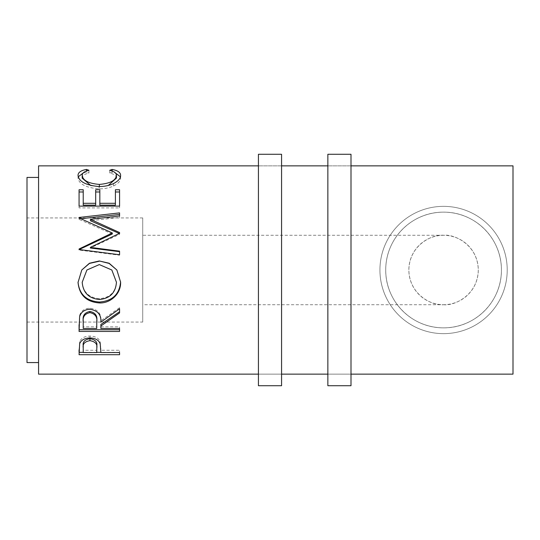 <?xml version="1.0" encoding="UTF-8"?>
<svg xmlns="http://www.w3.org/2000/svg" width="540" height="540" viewBox="0 0 540 540"><rect width="100%" height="100%" fill="white"/><g stroke="black" fill="none" stroke-linecap="round" stroke-linejoin="round"><path stroke-width="0.41" stroke-dasharray="2.7 2.03" d="M281.57 374.146L258.431 374.146L258.431 165.854L258.431 374.146L281.57 374.146L281.57 165.854L258.431 165.854L281.57 165.854L281.57 374.146M258.431 154.285L258.431 385.715M281.57 154.285L281.57 385.715M351 374.146L327.854 374.146L327.854 165.854L327.854 374.146L351 374.146L351 165.854L327.854 165.854L351 165.854L351 374.146M327.854 154.285L327.854 385.715M351 154.285L351 385.715M443.57 304.715C453.728 306.113 477.812 295.697 478.285 270C477.812 244.303 453.728 233.888 443.57 235.285A34.715 34.715 0 0 0 408.854 270A34.715 34.715 0 0 0 443.57 304.715A34.715 34.715 0 0 0 478.285 270A34.715 34.715 0 0 0 443.57 235.285C433.418 233.888 409.334 244.303 408.854 270C409.334 295.697 433.418 306.113 443.57 304.715L142.715 304.715L142.715 235.285L142.715 304.715M443.57 235.285L142.715 235.285M443.57 327.854A57.854 57.854 0 0 0 501.431 270A57.854 57.854 0 0 0 443.57 212.146A57.854 57.854 0 0 1 501.431 270A57.854 57.854 0 0 1 443.57 327.854A57.854 57.854 0 0 0 501.431 270A57.854 57.854 0 0 0 443.57 212.146A57.854 57.854 0 0 1 501.431 270A57.854 57.854 0 0 1 443.57 327.854A57.854 57.854 0 0 0 501.431 270A57.854 57.854 0 0 0 443.57 212.146A57.854 57.854 0 0 1 501.431 270A57.854 57.854 0 0 1 443.57 327.854A57.854 57.854 0 0 0 501.431 270A57.854 57.854 0 0 0 443.57 212.146A57.854 57.854 0 0 1 501.431 270A57.854 57.854 0 0 1 443.57 327.854A57.854 57.854 0 0 0 501.431 270A57.854 57.854 0 0 0 443.57 212.146C475.2 211.91 501.606 238.322 501.431 269.953C501.633 301.82 475.045 328.118 443.57 327.854A57.854 57.854 0 0 0 501.431 270A57.854 57.854 0 0 0 443.57 212.146A57.854 57.854 0 0 1 501.431 270A57.854 57.854 0 0 1 443.57 327.854C411.899 328.064 385.574 301.698 385.715 270.081C385.574 238.255 411.851 211.95 443.57 212.146A57.854 57.854 0 0 0 385.715 270A57.854 57.854 0 0 0 443.57 327.854A57.854 57.854 0 0 1 385.715 270A57.854 57.854 0 0 1 443.57 212.146A57.854 57.854 0 0 0 385.715 270A57.854 57.854 0 0 0 443.57 327.854A57.854 57.854 0 0 1 385.715 270A57.854 57.854 0 0 1 443.57 212.146A57.854 57.854 0 0 0 385.715 270A57.854 57.854 0 0 0 443.57 327.854A57.854 57.854 0 0 1 385.715 270A57.854 57.854 0 0 1 443.57 212.146A57.854 57.854 0 0 0 385.715 270A57.854 57.854 0 0 0 443.57 327.854A57.854 57.854 0 0 1 385.715 270A57.854 57.854 0 0 1 443.57 212.146A57.854 57.854 0 0 0 385.715 270A57.854 57.854 0 0 0 443.57 327.854A57.854 57.854 0 0 1 385.715 270A57.854 57.854 0 0 1 443.57 212.146A57.854 57.854 0 0 0 385.715 270A57.854 57.854 0 0 0 443.57 327.854M443.57 206.354A63.646 63.646 0 0 1 507.215 270A63.646 63.646 0 0 1 443.57 333.646A63.646 63.646 0 0 1 379.931 270A63.646 63.646 0 0 1 443.57 206.354A63.646 63.646 0 0 1 507.215 270A63.646 63.646 0 0 1 443.57 333.646A63.646 63.646 0 0 1 379.931 270A63.646 63.646 0 0 1 443.57 206.354A63.646 63.646 0 0 1 507.215 270A63.646 63.646 0 0 1 443.57 333.646A63.646 63.646 0 0 1 379.931 270A63.646 63.646 0 0 1 443.57 206.354A63.646 63.646 0 0 1 507.215 270A63.646 63.646 0 0 1 443.57 333.646A63.646 63.646 0 0 1 379.931 270A63.646 63.646 0 0 1 443.57 206.354A63.646 63.646 0 0 1 507.215 270A63.646 63.646 0 0 1 443.57 333.646A63.646 63.646 0 0 1 379.931 270A63.646 63.646 0 0 1 443.57 206.354M142.715 322.07L142.715 217.931L142.715 322.07L27 322.07L27 217.931L27 322.07M142.715 217.931L27 217.931M38.57 362.57L38.57 177.431L38.57 362.57M513 165.854L513 374.146M38.57 165.854L38.57 374.146M27 177.431L27 362.57M88.938 170.296L88.938 173.063C84.416 174.083 82.161 175.777 82.188 178.146M90.943 185.638L99.36 186.806L108.263 185.476M116.458 178.045C116.404 175.736 114.156 174.076 109.708 173.063L112.118 172.213L115.533 173.063M109.708 170.296L109.708 173.063M112.118 171.018L112.118 172.213M120.427 176.81L120.609 178.038C120.751 180.839 118.388 183.485 113.528 185.983C109.364 187.913 104.551 188.872 99.083 188.865C85.975 187.731 78.955 184.126 78.03 178.052L78.219 176.803M120.609 175.406L120.609 178.038M113.528 183.58L113.528 185.983M99.083 186.55L99.083 188.865M78.03 175.426L78.03 178.052M83.153 173.029L86.501 172.213L88.938 173.063M86.501 170.998L86.501 172.213M79.07 189.756L79.07 191.984M83.228 189.756L83.228 205.146M95.688 205.146L95.688 189.756M99.839 189.756L99.839 205.146M115.418 205.146L115.418 189.756M119.57 189.756L119.57 191.984M119.57 207.9L119.57 206.125L119.57 207.9L79.07 207.9L79.07 206.125L79.07 207.9M119.57 234.34L119.57 233.321L119.57 234.34L90.362 248.002M119.57 217.472L119.57 215.973L119.57 217.472L90.43 220.732M119.57 214.475L119.57 212.888M112.3 233.989L79.07 219.362L79.07 217.458M79.07 218.916L80.906 218.714M79.07 219.362L79.07 217.91M119.57 255.197L119.57 254.772L119.57 255.197L79.07 250.074L79.07 249.001M79.07 250.074L79.07 249.507M119.57 251.687L119.57 251.168M116.856 270L120.602 281.975M120.609 282.143L120.609 281.806M78.037 282.332L81.776 270M78.03 282.467L78.03 282.123M82.188 281.947C83.133 292.187 88.897 297.756 99.481 298.667C109.964 297.709 115.621 292.133 116.458 281.947M111.834 270L99.299 264.735L86.906 270M99.481 298.667L99.481 299.484M79.07 324.722L79.623 315.414C81.074 310.838 84.503 308.428 89.903 308.192C97.747 309.339 101.405 313.517 100.879 320.72L119.57 307.719L119.57 308.799L119.57 307.719M79.623 316.71L79.623 315.414M89.903 309.278L89.903 308.192M100.879 322.164L100.879 320.72M119.57 312.93L119.57 311.742M100.879 328.475L100.879 324.452M100.879 326.849L119.57 326.849L119.57 328.475L119.57 326.849M119.57 331.445L119.57 329.738M79.07 331.445L79.07 329.738M83.228 328.475L83.228 326.849L96.728 326.849L96.782 320.747M83.228 326.849L83.228 320.591M96.728 328.475L96.728 326.849M79.07 349.859L79.677 341.591C81.236 338.054 84.652 336.211 89.937 336.062C95.364 336.224 98.793 338.141 100.211 341.813L100.879 350.757L100.879 348.516L100.879 350.264L119.57 350.264L119.57 352.553L119.57 350.264M79.677 343.636L79.677 341.591M89.937 337.952L89.937 336.062M100.211 343.865L100.211 341.813M100.879 352.553L100.879 350.264M119.57 352.363L100.879 352.363M96.728 352.363L83.228 352.363M79.07 354.719L79.07 352.363M83.228 352.553L83.228 350.264L96.728 350.264L96.815 345.877M83.228 350.264L83.228 345.674M96.728 352.553L96.728 350.264"/><path stroke-width="0.81" d="M281.57 385.715L281.57 154.285L258.431 154.285L258.431 385.715L281.57 385.715M351 385.715L351 154.285L327.854 154.285L327.854 385.715L351 385.715M38.57 177.431L27 177.431L27 362.57L38.57 362.57M86.501 169.425L88.938 170.296C84.416 171.342 82.161 173.084 82.188 175.52C82.944 180.549 88.668 183.519 99.36 184.424C110.147 183.492 115.85 180.488 116.458 175.419C116.404 173.043 114.149 171.335 109.708 170.296L112.118 169.425C117.781 170.492 120.616 172.483 120.609 175.406C120.751 178.288 118.388 181.015 113.528 183.58C109.364 185.564 104.551 186.556 99.083 186.55C85.968 185.375 78.955 181.669 78.03 175.426C78.003 172.483 80.825 170.485 86.501 169.425L86.501 170.998M79.07 206.125L79.07 189.756L83.228 189.756L83.228 203.297L95.688 203.297L95.688 189.756L99.839 189.756L99.839 203.297L115.418 203.297L115.418 189.756L119.57 189.756L119.57 206.125L79.07 206.125L79.07 191.984L83.228 191.984M90.362 247.374L119.57 251.168L119.57 254.772L119.57 251.687L90.362 248.002L90.362 247.374L119.57 233.321L119.57 232.551L90.43 219.321L119.57 215.973L119.57 212.888L79.07 217.458L79.07 217.91L79.07 217.458M119.57 254.772L79.07 249.507L79.07 249.001L112.3 232.963L79.07 217.91M78.03 282.467L81.776 270L89.451 263.237L99.306 260.962L109.147 263.243L116.856 270L120.609 282.143C121.109 293.429 110.855 303.372 99.502 302.954C86.495 302.015 79.333 295.184 78.03 282.467M100.879 326.005L100.879 328.475L119.57 328.475L119.57 331.445L79.07 331.445L79.623 316.71C81.074 312.005 84.503 309.528 89.903 309.278C97.747 310.466 101.405 314.759 100.879 322.164L119.57 308.799L119.57 312.93L100.879 326.005L100.879 324.452L119.57 311.742L119.57 308.799M79.07 354.719L79.677 343.636C81.236 339.998 84.659 338.101 89.937 337.952C95.364 338.114 98.793 340.085 100.211 343.865L100.879 352.553L119.57 352.553L119.57 354.719L79.07 354.719M351 374.146L513 374.146L513 165.854L351 165.854M327.854 165.854L281.57 165.854M258.431 165.854L38.57 165.854L38.57 374.146L258.431 374.146M327.854 374.146L281.57 374.146M82.188 175.52L82.188 178.146L90.943 185.638M99.36 184.424L99.36 186.806M108.263 185.476L116.458 178.045L116.458 175.419M112.118 169.425L112.118 171.018M115.533 173.063L120.427 176.81M78.219 176.803L83.153 173.029M83.228 203.297L83.228 205.146L95.688 205.146L95.688 203.297M95.688 191.984L99.839 191.984M99.839 203.297L99.839 205.146L115.418 205.146L115.418 203.297M115.418 191.984L119.57 191.984L119.57 206.125M90.43 219.321L90.43 220.732L119.57 233.591L119.57 232.551M119.57 215.973L119.57 214.475L80.906 218.714M79.07 249.001L79.07 249.581L112.3 233.989L112.3 232.963M99.306 260.962L109.127 263.425L116.856 270M120.609 281.806C119.502 294.239 112.462 300.983 99.502 302.036C86.495 301.124 79.333 294.482 78.03 282.123M99.502 302.954L99.502 302.036M81.776 270L89.451 263.425L99.306 261.212M86.906 270L82.188 282.292C83.133 292.822 88.897 298.553 99.481 299.484C109.964 298.499 115.621 292.768 116.458 282.292L111.834 270L99.299 264.587L86.906 270L82.188 282.292M116.458 282.292L111.834 270M79.07 324.722L79.07 329.738L119.57 329.738L119.57 328.475M96.782 320.747L96.782 322.178C97.517 316.973 95.222 313.781 89.897 312.62L89.897 311.438C84.699 312.545 82.478 315.596 83.228 320.591L83.228 328.475L96.728 328.475L96.782 320.747C97.517 315.671 95.222 312.566 89.897 311.438M89.897 312.62C84.699 313.76 82.478 316.899 83.228 322.036M119.57 354.719L119.57 352.553M100.879 352.363L96.728 352.363M83.228 352.363L79.07 352.363L79.07 349.859M96.815 345.857L96.815 348.03L96.815 345.857C97.524 341.982 95.236 339.593 89.951 338.702C84.767 339.552 82.526 341.874 83.228 345.674L83.228 352.553L96.728 352.553L96.815 348.03C97.524 344.041 95.236 341.584 89.951 340.659L89.951 338.702M89.951 340.659C84.767 341.537 82.526 343.926 83.228 347.834"/></g></svg>
